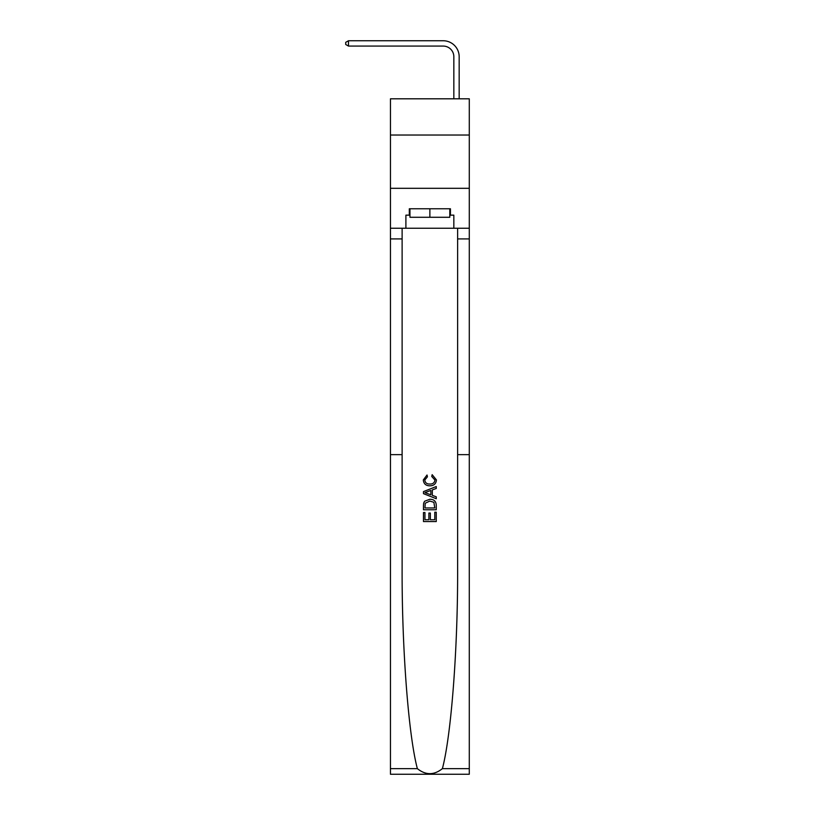<?xml version="1.0" encoding="UTF-8"?>
<svg xmlns="http://www.w3.org/2000/svg" width="815" height="815" viewBox="0 0 815 815"><rect width="100%" height="100%" fill="white"/><g stroke="black" fill="none" stroke-linecap="round" stroke-linejoin="round"><path stroke-width="1.22" d="M469.287 135.035L469.287 98.809L390.456 98.809L390.456 135.035L469.287 135.035L469.287 188.306L390.456 188.306L390.456 135.035M453.843 98.809L453.843 56.734A10.656 10.656 175.7 0 0 443.187 46.078L348.484 46.078L345.713 44.479L345.713 42.349L348.484 40.75L443.187 40.75A15.984 15.984 -5.8 0 1 459.171 56.734L459.171 98.809M434.782 512.217L434.782 519.756L430.361 519.756L434.782 519.756L434.782 512.217L436.259 512.217L436.259 521.559L423.474 521.559L423.474 512.543L423.474 521.559M428.884 513.032L428.884 519.756L424.951 519.756L428.884 519.756L428.884 513.032L430.361 513.032L430.361 519.756M424.574 501.266L423.657 503.13L424.574 501.266L429.8 499.269C433.886 499.249 436.035 501.215 436.259 505.178L436.259 509.752L423.474 509.752L423.474 505.382L423.474 509.752M432.164 474.676L431.746 476.48L432.164 474.676L436.422 479.903C436.076 483.825 433.855 485.801 429.77 485.822L429.77 485.822C425.838 485.74 423.688 483.774 423.311 479.933L427.029 475.013L427.417 476.816L424.788 480.025C425.165 482.786 426.826 484.12 429.76 484.029C432.755 484.181 434.487 482.867 434.945 480.066L431.746 476.48M442.392 768.637L469.287 768.637L469.287 774.25L390.456 774.25L390.456 454.638L402.121 454.638L402.121 567.8C401.785 647.344 408.447 735.181 417.362 768.637C425.695 775.32 434.038 775.32 442.392 768.637C451.296 735.181 457.959 647.344 457.623 567.8L457.623 228.251M423.474 491.608L423.474 493.646L436.259 498.719L423.474 493.646L423.474 491.608L436.259 486.535L423.474 491.608M457.623 454.638L469.287 454.638L469.287 188.306M390.456 454.638L390.456 188.306M402.121 228.251L402.121 454.638M469.287 768.637L469.287 454.638M390.456 228.251L405.901 228.251L405.901 215.15L409.955 215.15M449.798 215.15L450.43 215.15L450.43 208.762L409.313 208.762L409.313 215.15M450.43 215.15L453.843 215.15L453.843 228.251L469.287 228.251M405.901 228.251L453.843 228.251M436.259 486.535L436.259 488.45L432.327 489.907L432.327 495.357L436.259 496.804L436.259 498.719M427.305 493.503L430.85 494.807L430.85 490.447L424.951 492.627L427.305 493.503M430.85 490.447L430.85 494.807M423.474 505.382L423.657 503.13M433.875 502.295L434.782 507.949L433.875 502.295L429.77 501.072L425.216 503.252L424.951 507.949L434.782 507.949L424.951 507.949M423.474 512.543L424.951 512.543L424.951 519.756M453.843 56.734A10.656 10.656 174.2 0 0 443.187 46.078A10.656 10.656 174.2 0 1 453.843 56.734A10.656 10.656 174.2 0 0 443.187 46.078A10.656 10.656 174.2 0 1 453.843 56.734A10.656 10.656 174.2 0 0 443.187 46.078A10.656 10.656 174.2 0 1 453.843 56.734A10.656 10.656 174.2 0 0 443.187 46.078A10.656 10.656 174.2 0 1 453.843 56.734A10.656 10.656 174.2 0 0 443.187 46.078A10.656 10.656 174.2 0 1 453.843 56.734A10.656 10.656 174.2 0 0 443.187 46.078A10.656 10.656 174.2 0 1 453.843 56.734A10.656 10.656 174.2 0 0 443.187 46.078A10.656 10.656 174.2 0 1 453.843 56.734A10.656 10.656 174.2 0 0 443.187 46.078A10.656 10.656 174.2 0 1 453.843 56.734A10.656 10.656 174.2 0 0 443.187 46.078A10.656 10.656 174.2 0 1 453.843 56.734A10.656 10.656 174.2 0 0 443.187 46.078A10.656 10.656 174.2 0 1 453.843 56.734A10.656 10.656 174.2 0 0 443.187 46.078A10.656 10.656 174.2 0 1 453.843 56.734A10.656 10.656 174.2 0 0 443.187 46.078A10.656 10.656 174.2 0 1 453.843 56.734M348.484 46.078L348.484 40.75L443.187 40.75M409.955 208.762L409.955 217.279L449.798 217.279L449.798 208.762M429.872 208.762L429.872 217.279M457.623 238.907L469.287 238.907M402.121 238.907L390.456 238.907M390.456 768.637L417.362 768.637"/></g></svg>
